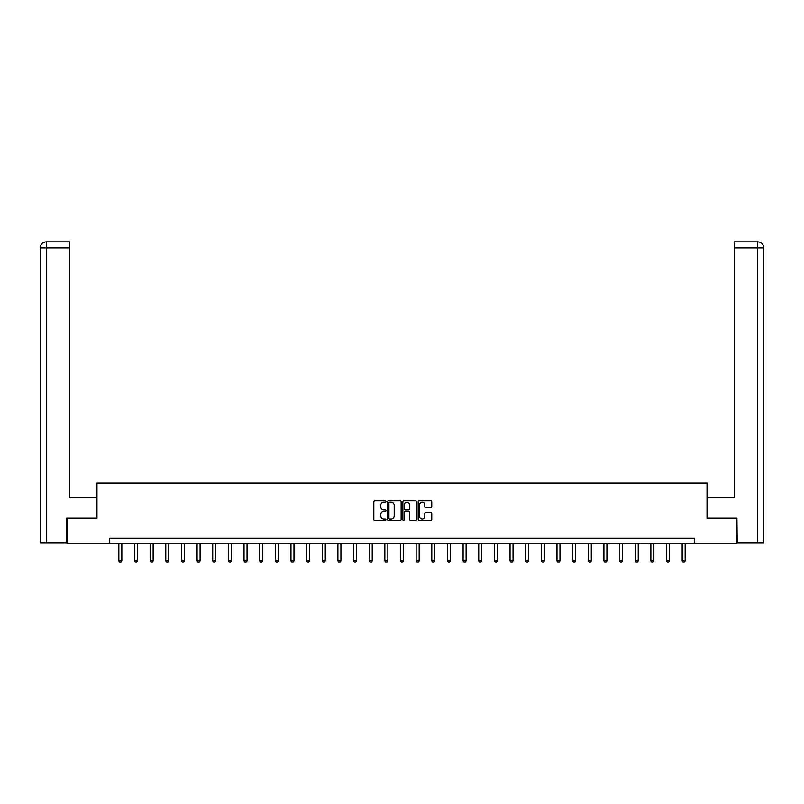 <?xml version="1.0" encoding="UTF-8"?>
<svg xmlns="http://www.w3.org/2000/svg" width="804" height="804" viewBox="0 0 804 804"><rect width="100%" height="100%" fill="white"/><g stroke="black" fill="none" stroke-linecap="round" stroke-linejoin="round"><path stroke-width="1.21" d="M385.95 501.515A0.693 0.693 0 0 0 385.267 500.822L374.805 500.822A0.985 0.985 0 0 0 373.82 501.807L373.82 519.535A0.985 0.985 0 0 0 374.805 520.52L385.267 520.52A0.693 0.693 0 0 0 385.95 519.826A0.693 0.693 0 0 0 385.267 519.133L383.91 519.133A3.146 3.146 0 0 1 380.754 515.987L380.754 514.51A3.146 3.146 0 0 1 383.91 511.364L385.267 511.364A0.693 0.693 0 0 0 385.95 510.671A0.693 0.693 0 0 0 385.267 509.977L383.91 509.977A3.146 3.146 0 0 1 380.754 506.832L380.754 505.354A3.146 3.146 0 0 1 383.91 502.198L385.267 502.198A0.693 0.693 0 0 0 385.95 501.515M430.773 507.766A0.985 0.985 0 0 0 431.758 506.781L431.758 501.807A0.985 0.985 0 0 0 430.773 500.822L419.155 500.822A0.985 0.985 0 0 0 418.17 501.807L418.17 519.535A0.985 0.985 0 0 0 419.155 520.52L430.773 520.52A0.985 0.985 0 0 0 431.758 519.535L431.758 513.525A0.985 0.985 0 0 0 430.773 512.54L425.798 512.54A0.985 0.985 0 0 0 424.813 513.525L424.813 516.5A2.633 2.633 0 0 1 422.18 519.133A2.633 2.633 0 0 1 419.547 516.5L419.547 504.842A2.633 2.633 0 0 1 422.18 502.198A2.633 2.633 0 0 1 424.813 504.842L424.813 506.781A0.985 0.985 0 0 0 425.798 507.766L430.773 507.766M69.787 241.853L46.23 241.853L69.787 241.853L69.787 247.873L46.371 247.873L46.371 542.77L66.782 542.77L66.782 518.198L96.972 518.198L96.972 483.083L707.028 483.083L707.028 518.198L736.916 518.198L736.916 543.273L694.284 543.273L694.284 538.258L109.716 538.258L109.716 543.273L694.284 543.273M67.084 518.198L67.084 543.273L109.716 543.273M401.136 501.807A0.985 0.985 0 0 0 400.151 500.822L388.533 500.822A0.985 0.985 0 0 0 387.548 501.807L387.548 519.535A0.985 0.985 0 0 0 388.533 520.52L400.151 520.52A0.985 0.985 0 0 0 401.136 519.535L401.136 501.807M403.849 500.822L415.467 500.822A0.985 0.985 0 0 1 416.452 501.807L416.452 519.535A0.985 0.985 0 0 1 415.467 520.52L410.492 520.52A0.985 0.985 0 0 1 409.507 519.535L409.507 512.349A0.985 0.985 0 0 0 408.522 511.364L405.226 511.364A0.985 0.985 0 0 0 404.241 512.349L404.241 519.826A0.693 0.693 0 0 1 403.548 520.52A0.693 0.693 0 0 1 402.864 519.826L402.864 501.807A0.985 0.985 0 0 1 403.849 500.822M389.618 502.198A0.693 0.693 0 0 0 388.925 502.892L388.925 518.449A0.693 0.693 0 0 0 389.618 519.133L391.046 519.133A3.146 3.146 0 0 0 394.201 515.987L394.201 505.354A3.146 3.146 0 0 0 391.046 502.198L389.618 502.198M409.507 504.882A2.633 2.633 0 0 0 406.874 502.249A2.633 2.633 0 0 0 404.241 504.882L404.241 508.992A0.985 0.985 0 0 0 405.226 509.977L408.522 509.977A0.985 0.985 0 0 0 409.507 508.992L409.507 504.882M118.841 543.273L118.841 560.84L121.846 560.84L121.846 543.273M121.846 560.84L121.092 562.147L119.595 562.147L118.841 560.84M96.872 518.198L96.872 497.626L69.787 497.626L69.787 247.873M46.371 542.77L40.2 542.77L40.2 247.873C40.562 244.215 42.562 242.205 46.21 241.853L46.22 241.853C42.562 242.215 40.552 244.215 40.2 247.873L40.2 482.581M46.371 241.853L47.727 241.853L46.371 241.853L46.371 247.873L40.2 247.873M707.128 518.198L707.128 497.626L734.213 497.626L734.213 241.853L757.77 241.853L734.213 241.853M763.8 542.77L763.8 482.581L763.8 542.77L737.218 542.77L736.916 518.198M757.629 241.853L756.273 241.853L757.629 241.853L757.629 247.873L734.213 247.873M757.629 542.77L757.629 247.873L763.8 247.873L763.8 482.581L763.8 247.873C763.438 244.215 761.438 242.205 757.79 241.853M134.489 543.273L134.489 560.84L137.494 560.84L137.494 543.273M137.494 560.84L136.74 562.147L135.243 562.147L134.489 560.84M150.137 543.273L150.137 560.84L153.142 560.84L153.142 543.273M153.142 560.84L152.388 562.147L150.891 562.147L150.137 560.84M165.785 543.273L165.785 560.84L168.79 560.84L168.79 543.273M168.79 560.84L168.036 562.147L166.539 562.147L165.785 560.84M181.433 543.273L181.433 560.84L184.438 560.84L184.438 543.273M184.438 560.84L183.684 562.147L182.186 562.147L181.433 560.84M197.08 543.273L197.08 560.84L200.085 560.84L200.085 543.273M200.085 560.84L199.332 562.147L197.834 562.147L197.08 560.84M212.728 543.273L212.728 560.84L215.733 560.84L215.733 543.273M215.733 560.84L214.98 562.147L213.472 562.147L212.728 560.84M228.376 543.273L228.376 560.84L231.381 560.84L231.381 543.273M231.381 560.84L230.627 562.147L229.12 562.147L228.376 560.84M244.024 543.273L244.024 560.84L247.029 560.84L247.029 543.273M247.029 560.84L246.275 562.147L244.768 562.147L244.024 560.84M259.672 543.273L259.672 560.84L262.677 560.84L262.677 543.273M262.677 560.84L261.923 562.147L260.416 562.147L259.672 560.84M275.32 543.273L275.32 560.84L278.325 560.84L278.325 543.273M278.325 560.84L277.571 562.147L276.063 562.147L275.32 560.84M290.958 543.273L290.958 560.84L293.973 560.84L293.973 543.273M293.973 560.84L293.219 562.147L291.711 562.147L290.958 560.84M306.605 543.273L306.605 560.84L309.62 560.84L309.62 543.273M309.62 560.84L308.867 562.147L307.359 562.147L306.605 560.84M322.253 543.273L322.253 560.84L325.268 560.84L325.268 543.273M325.268 560.84L324.514 562.147L323.007 562.147L322.253 560.84M337.901 543.273L337.901 560.84L340.916 560.84L340.916 543.273M340.916 560.84L340.162 562.147L338.655 562.147L337.901 560.84M353.549 543.273L353.549 560.84L356.564 560.84L356.564 543.273M356.564 560.84L355.81 562.147L354.303 562.147L353.549 560.84M369.197 543.273L369.197 560.84L372.212 560.84L372.212 543.273M372.212 560.84L371.458 562.147L369.951 562.147L369.197 560.84M384.845 543.273L384.845 560.84L387.86 560.84L387.86 543.273M387.86 560.84L387.106 562.147L385.598 562.147L384.845 560.84M400.492 543.273L400.492 560.84L403.507 560.84L403.507 543.273M403.507 560.84L402.754 562.147L401.246 562.147L400.492 560.84M416.14 543.273L416.14 560.84L419.155 560.84L419.155 543.273M419.155 560.84L418.402 562.147L416.894 562.147L416.14 560.84M431.788 543.273L431.788 560.84L434.803 560.84L434.803 543.273M434.803 560.84L434.049 562.147L432.542 562.147L431.788 560.84M447.436 543.273L447.436 560.84L450.451 560.84L450.451 543.273M450.451 560.84L449.697 562.147L448.19 562.147L447.436 560.84M463.084 543.273L463.084 560.84L466.099 560.84L466.099 543.273M466.099 560.84L465.345 562.147L463.838 562.147L463.084 560.84M478.732 543.273L478.732 560.84L481.747 560.84L481.747 543.273M481.747 560.84L480.993 562.147L479.485 562.147L478.732 560.84M494.38 543.273L494.38 560.84L497.395 560.84L497.395 543.273M497.395 560.84L496.641 562.147L495.133 562.147L494.38 560.84M510.027 543.273L510.027 560.84L513.042 560.84L513.042 543.273M513.042 560.84L512.289 562.147L510.781 562.147L510.027 560.84M525.675 543.273L525.675 560.84L528.68 560.84L528.68 543.273M528.68 560.84L527.937 562.147L526.429 562.147L525.675 560.84M541.323 543.273L541.323 560.84L544.328 560.84L544.328 543.273M544.328 560.84L543.584 562.147L542.077 562.147L541.323 560.84M556.971 543.273L556.971 560.84L559.976 560.84L559.976 543.273M559.976 560.84L559.232 562.147L557.725 562.147L556.971 560.84M572.619 543.273L572.619 560.84L575.624 560.84L575.624 543.273M575.624 560.84L574.88 562.147L573.373 562.147L572.619 560.84M588.267 543.273L588.267 560.84L591.272 560.84L591.272 543.273M591.272 560.84L590.528 562.147L589.02 562.147L588.267 560.84M603.915 543.273L603.915 560.84L606.919 560.84L606.919 543.273M606.919 560.84L606.166 562.147L604.668 562.147L603.915 560.84M619.562 543.273L619.562 560.84L622.567 560.84L622.567 543.273M622.567 560.84L621.814 562.147L620.316 562.147L619.562 560.84M635.21 543.273L635.21 560.84L638.215 560.84L638.215 543.273M638.215 560.84L637.461 562.147L635.964 562.147L635.21 560.84M650.858 543.273L650.858 560.84L653.863 560.84L653.863 543.273M653.863 560.84L653.109 562.147L651.612 562.147L650.858 560.84M666.506 543.273L666.506 560.84L669.511 560.84L669.511 543.273M669.511 560.84L668.757 562.147L667.26 562.147L666.506 560.84M682.154 543.273L682.154 560.84L685.159 560.84L685.159 543.273M685.159 560.84L684.405 562.147L682.908 562.147L682.154 560.84"/></g></svg>

